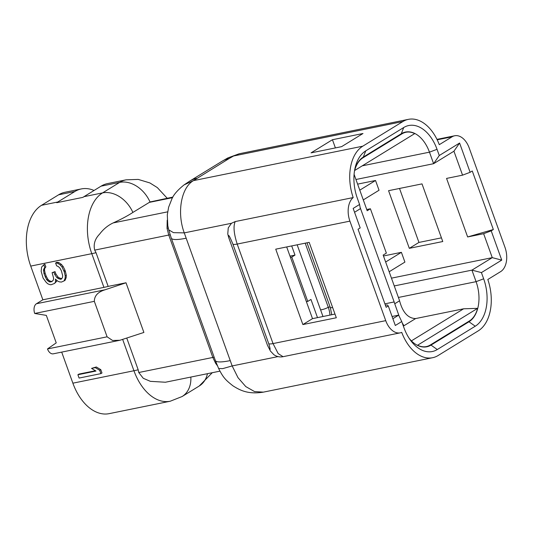 <?xml version="1.0" encoding="UTF-8"?>
<svg xmlns="http://www.w3.org/2000/svg" width="533" height="533" viewBox="0 0 533 533"><rect width="100%" height="100%" fill="white"/><g stroke="black" fill="none" stroke-linecap="round" stroke-linejoin="round"><path stroke-width="0.8" d="M100.904 373.626L99.704 370.302L95.26 367.637L91.549 368.39L95.993 371.055L77.898 374.739L79.091 378.064L100.904 373.626L101.976 372.967L100.777 369.642L99.704 370.302M100.777 369.642L96.326 366.977L95.26 367.637M96.326 366.977L91.549 368.39M95.447 370.728L78.964 374.079L77.898 374.739M49.396 284.509L50.988 284.782L54.499 283.469L55.492 282.077L55.425 279.119L57.617 281.051L59.403 281.877L61.462 282.057L64.047 280.931L65.106 278.339L65.233 275.934L64.3 271.957L62.041 267.066L60.316 265.034L57.657 263.195L55.605 263.016L56.605 265.787L58.39 266.613L59.923 268.092L61.382 270.764L62.714 275.847L62.388 277.7L61.388 279.092L60.462 279.285L58.21 278.552L56.878 277.633L54.752 274.495L53.96 272.276L52.101 272.656L53.633 278.293L53.3 280.145L51.848 281.631L49.989 282.01L48.863 281.644L46.671 279.712L44.012 273.702L43.546 269.638L44.799 267.593L43.806 264.821L41.621 267.053L41.161 271.31L43.086 278.059L46.078 282.21L47.604 283.683L49.396 284.509M55.492 282.077L56.565 281.424L54.499 283.469M56.565 281.424L56.531 280.098M65.106 278.339L66.172 277.68L65.113 280.278L64.047 280.931M66.172 277.68L66.305 275.275L65.233 275.934M66.305 275.275L65.372 271.304L64.3 271.957M65.372 271.304L64.973 270.191L63.9 270.851M64.973 270.191L63.107 266.407L62.041 267.066M63.107 266.407L61.382 264.375L60.316 265.034M61.382 264.375L58.73 262.536L57.657 263.195M58.73 262.536L56.671 262.363L55.605 263.016M61.761 278.579L60.462 279.285M61.535 278.626L59.276 277.893L58.21 278.552M59.276 277.893L57.95 276.973L56.878 277.633M57.95 276.973L55.825 273.835L54.752 274.495M55.825 273.835L55.026 271.623L53.96 272.276M55.026 271.623L52.101 272.656M52.387 281.084L49.989 282.01M51.061 281.351L49.929 280.984L48.863 281.644M49.929 280.984L48.603 280.065L47.537 280.724M48.603 280.065L47.743 279.052L46.671 279.712M47.743 279.052L46.278 276.374L45.212 277.033M46.278 276.374L45.085 273.049L44.012 273.702M45.085 273.049L44.545 270.184L43.479 270.837M44.545 270.184L44.612 268.978L43.546 269.638M44.612 268.978L45.145 267.679L44.072 268.339M45.145 267.679L45.871 266.94L44.799 267.593M45.871 266.94L44.872 264.168L43.806 264.821M167.202 220.196L167.049 228.344L168.754 235.046L94.694 250.117L96.027 252.702L108.159 286.401A28.722 5.004 160.2 0 1 103.928 287.374L42.86 299.799L30.727 266.094A47.87 30.254 -101.5 0 1 41.501 205.318L58.61 194.805A47.87 30.254 -101.5 0 1 65.039 192.246L81.322 188.929A47.87 30.254 -101.5 0 1 94.061 190.474M94.694 250.117C93.282 244.274 94.921 238.944 99.604 234.127C103.369 229.143 107.893 225.406 113.176 222.921C121.291 219.223 127.86 215.725 132.89 212.427L150.026 201.96L172.872 197.09M132.89 212.427A28.722 21.686 -121.6 0 0 102.569 192.893L83.954 196.677A47.87 30.254 -101.5 0 0 82.901 197.37L56.725 202.693A47.87 30.254 -101.5 0 1 57.784 202L74.9 191.487A47.87 30.254 -101.5 0 1 81.322 188.929M335.397 147.914L332.445 139.719L362.98 133.51L341.593 146.655L311.059 152.864L332.445 139.719M354.658 169.994A31.594 19.968 -101.5 0 1 363.306 157.068L401.276 133.736A31.594 19.968 -101.5 0 1 405.513 132.051A31.594 19.968 -101.5 0 1 429.465 152.165L433.615 163.698L355.944 179.494M302.877 324.564L336.316 317.761L309.18 242.368L275.734 249.171L302.877 324.564L312.505 318.647L334.99 314.077M286.687 246.946L312.505 318.647M354.552 212.267L360.348 208.709L359.582 204.472L357.35 198.263A37.337 23.599 -101.5 0 1 355.038 168.115A37.337 23.599 -101.5 0 1 365.751 150.859L403.721 127.527A37.337 23.599 -101.5 0 1 437.033 149.307L439.272 155.516L459.593 143.031L470.126 172.299L472.271 170.986L493.345 229.523L491.206 230.842L501.74 260.111L481.419 272.596L483.658 278.806A37.337 23.599 -101.5 0 1 475.249 326.209L437.28 349.535A37.337 23.599 -101.5 0 1 410.27 339.954A37.337 23.599 -101.5 0 1 403.967 327.762L401.735 321.552L398.664 315.143L392.874 318.701M401.735 321.552L395.313 325.49L388.29 305.982L387.138 304.896L385.412 305.242M392.075 316.482L398.664 315.143M481.419 272.596L471.932 270.131L476.082 281.664A31.594 19.968 -101.5 0 1 468.973 321.772L431.004 345.104A31.594 19.968 -101.5 0 1 426.76 346.79A31.594 19.968 -101.5 0 1 409.191 338.368M409.317 248.338L388.564 190.687L422.003 183.885L442.763 241.536L409.317 248.338L418.945 242.428L399.517 188.455M441.437 237.851L418.945 242.428M357.61 184.132L375.525 180.487L359.782 190.161M363.293 199.915L379.043 190.241L375.525 180.487M383.48 255.973L401.396 252.329L385.645 262.003M389.163 271.763L404.907 262.089L401.396 252.329M439.272 155.516L433.615 163.698L453.936 151.212L462.557 175.157L446.567 178.415L467.641 236.952L483.631 233.701L492.259 257.646L391.462 278.153M501.74 260.111L492.259 257.646L471.932 270.131L394.26 285.935M483.631 233.701L491.206 230.842M467.641 236.952L493.345 229.523M470.126 172.299L462.557 175.157M453.936 151.212L459.593 143.031M388.29 305.982L386.152 307.294L358.049 229.243L360.188 227.924L353.166 208.416L359.582 204.472M227.884 157.921L239.164 153.777L227.891 157.921L221.808 161.399A38.296 28.915 58.4 0 1 229.077 158.554L233.581 155.989L402.875 121.551A41.168 26.017 -101.5 0 1 408.398 119.352A41.168 26.017 -101.5 0 1 439.279 144.676L452.117 136.788L437.2 139.826M452.117 136.788A19.148 12.099 78.5 0 1 454.689 135.768A19.148 12.099 78.5 0 1 469.2 147.954L504.964 247.299A19.148 12.099 78.5 0 1 500.66 271.61L487.815 279.499A41.168 26.017 -101.5 0 1 478.234 330.873L438.126 355.518A41.168 26.017 -101.5 0 1 432.603 357.716L263.362 392.141C247.392 394.72 239.297 389.75 233.041 385.899C225.399 379.889 223.234 377.591 218.623 368.49L215.345 360.488L171.28 238.091L168.714 229.843L173.491 232.648L184.258 232.888C176.723 212.68 181.147 187.623 193.472 180.627L229.077 158.554M218.623 368.49L222.687 368.636L232.161 365.931L184.258 232.888L231.442 223.287L235.24 221.561L353.186 197.57A19.148 12.099 78.5 0 0 349.908 221.135L385.739 320.653A19.148 12.099 78.5 0 0 400.25 332.845A19.148 12.099 78.5 0 0 401.722 332.385A41.168 26.017 -101.5 0 0 432.603 357.716M263.362 392.141L254.554 391.582L245.78 386.585L238.024 377.704L232.161 365.931L278.013 356.604M400.25 332.845L283.036 356.69C279.818 357.317 276.78 356.67 273.922 354.745L270.404 351.027L267.453 345.217C270.511 351.46 270.944 350.947 268.739 343.678C269.238 344.078 270.671 344.045 273.029 343.578L237.198 244.067C233.814 233.507 233.161 226.005 235.24 221.561M283.036 356.684L278.179 353.599L273.029 343.578L385.739 320.653M268.739 343.678L232.914 244.167C229.456 235.719 228.031 233.461 228.63 237.392L267.453 345.217M228.63 237.392L227.771 233.947L228.257 227.871L231.442 223.287M353.186 197.57A41.168 26.017 -101.5 0 1 362.766 146.189L402.875 121.551M184.138 184.851L193.472 180.627L362.766 146.189M170.167 234.813A9.574 1.666 160.2 0 0 168.754 235.046L212.827 357.45L215.652 363.353L217.404 365.718M83.954 196.677L101.07 186.164A47.87 30.254 -101.5 0 1 107.493 183.605L126.108 179.821A47.87 30.254 78.5 0 0 119.678 182.379L102.569 192.893A47.87 30.254 78.5 0 0 91.796 253.668L103.928 287.374M105.134 289.765L126.008 282.776L143.89 332.445L119.945 340.261L112.576 340.48L107.106 336.816L94.334 301.338C94.368 295.768 97.965 291.911 105.134 289.765L36.444 303.737L42.86 299.799M108.159 286.401L126.008 282.776M119.652 340.321L53.293 353.819A7.662 4.844 -101.5 0 1 47.49 348.942L56.232 342.879L46.331 315.383L34.718 313.464A7.662 4.844 -101.5 0 1 36.444 303.737M219.929 371.148L165.423 382.234L150.379 381.342L143.264 378.297L138.76 372.514L138.18 369.775A28.722 5.004 160.2 0 1 133.943 370.748A47.87 30.254 78.5 0 0 170.227 401.229L109.158 413.648A47.87 30.254 -101.5 0 1 72.874 383.174L61.695 352.113M138.18 369.775L126.794 338.169M320.566 309.8A4.784 0.833 -19.8 0 0 321.965 309.646A4.784 0.833 -19.8 0 0 328.275 307.268A19.148 12.099 -101.5 0 1 329.954 315.103M330.08 306.895L328.275 307.268L305.202 243.175M322.985 316.515L297.167 244.814M360.108 207.397L394.154 301.951A21.06 13.312 78.5 0 1 394.74 303.757L399.057 315.962M411.409 340.873L463.617 308.8L415.633 318.561L403.954 325.736L402.235 322.938M291.691 245.926L294.996 255.1L291.784 257.073L307.754 301.418L310.959 299.446L317.508 317.635M366.751 209.516L370.402 208.776L386.365 253.122L383.16 255.094L398.964 299A29.675 18.755 -101.5 0 1 399.57 300.792C402.695 312.451 408.051 318.374 415.633 318.561M354.092 174.358L367.19 210.742L370.402 208.776M362.933 157.835L401.969 133.85A29.675 18.755 -101.5 0 1 405.953 132.264A29.675 18.755 -101.5 0 1 414.701 133.616L354.672 170.493A29.675 18.755 -101.5 0 1 362.933 157.835L361.9 158.048M289.992 256.12L294.996 255.1M290.432 257.346L291.784 257.073M306.402 301.691L307.754 301.418M417.579 345.224L477.608 308.347A29.675 18.755 -101.5 0 1 469.346 320.999L430.311 344.984A29.675 18.755 -101.5 0 1 426.327 346.577A29.675 18.755 -101.5 0 1 417.579 345.224L417.266 345.264M463.617 308.8L477.608 308.347M96.027 252.702A28.722 5.004 160.2 0 1 91.796 253.668L30.727 266.094M74.9 191.487L58.61 194.805M57.784 202L41.501 205.318M207.444 373.686A28.722 21.686 58.4 0 1 199.222 386.019L212.274 372.707M437.033 149.307L429.465 152.165L362.247 165.836M437.28 349.535L431.004 345.104L429.611 345.384M475.249 326.209L468.973 321.772L467.654 322.045M483.658 278.806L476.082 281.664L398.411 297.461M403.721 127.527L401.276 133.736M365.751 150.859L363.306 157.068M171.28 238.091A38.296 6.676 -19.8 0 0 185.917 238.258M215.345 360.488A38.296 6.676 -19.8 0 0 229.983 360.661M349.908 221.135L237.198 244.067C234.733 244.534 233.301 244.567 232.914 244.167M168.714 229.843L167.795 225.692L167.302 214.852L168.628 207.197L171.979 198.696C173.718 194.572 177.769 189.955 184.132 184.844L189.715 181.113A38.296 28.915 58.4 0 1 196.99 178.269M167.049 228.344L168.255 228.004M138.76 372.514L212.827 357.45A9.574 1.666 160.2 0 1 214.173 357.217M215.652 363.353L216.398 363.266M172.545 197.656L149.2 202.407M150.026 201.96A28.722 21.686 -121.6 0 0 119.678 182.379L101.07 186.164M34.718 313.464L94.334 301.338M47.49 348.942L107.106 336.816M190.847 377.064A28.722 21.686 58.4 0 1 182.106 396.532L170.227 401.229M122.71 339.541L133.943 370.748L72.874 383.174M167.648 211.841L113.176 222.921M331.759 314.73L330.313 307.554A4.784 0.833 -19.8 0 0 332.146 307.574A4.784 0.833 -19.8 0 0 332.619 307.474M384.906 303.837L394.154 301.951M403.954 325.736L403.288 325.87M401.969 133.85L400.649 134.123M399.57 300.792L394.74 303.757M167.202 198.243L157.335 187.596L149.893 182.939L138.247 179.414L126.108 179.821M182.106 396.532L199.222 386.019M189.715 181.113L221.808 161.399M408.398 119.352L239.164 153.777M454.689 135.768L436.98 139.366M330.313 307.554L307.008 242.808M405.953 132.264L402.888 132.89M426.327 346.577L424.008 347.043"/></g></svg>
